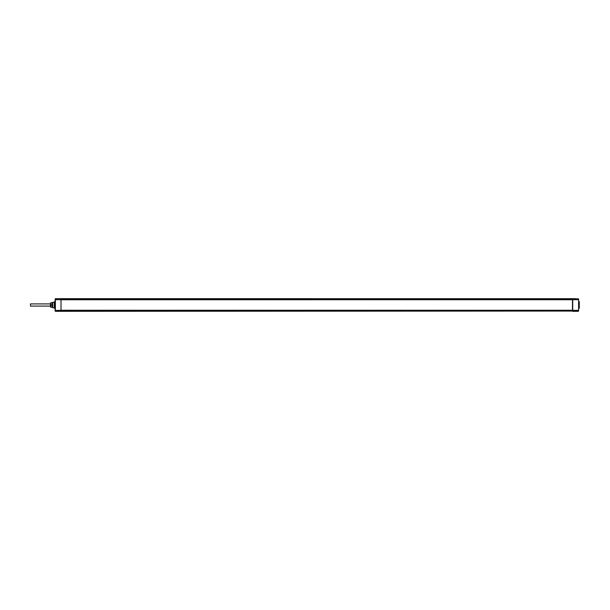 <?xml version="1.0" encoding="UTF-8"?>
<svg xmlns="http://www.w3.org/2000/svg" width="610" height="610" viewBox="0 0 610 610"><rect width="100%" height="100%" fill="white"/><g stroke="black" fill="none" stroke-linecap="round" stroke-linejoin="round"><path stroke-width="0.91" d="M575.207 298.694L61.015 298.671L61.015 311.329L55.357 311.283L55.357 298.717L61.015 298.671L55.357 298.717M578.593 303.841L578.593 301.096L578.593 301.675L579.271 301.683L579.271 308.317L578.593 308.325L578.593 311.054L578.593 298.946L572.721 298.671L572.721 310.536L61.015 310.536M578.593 308.904L578.593 307.829M578.593 302.171L578.593 306.159M578.593 301.096L578.593 299.51M55.136 301.675L54.229 301.912L54.229 308.088L55.136 308.325M54.458 308.317L54.458 301.683M55.136 311.054L55.136 298.946M61.015 310.315L55.136 310.49M572.721 310.421L61.015 310.421M61.015 299.579L572.721 299.579M578.593 311.054L58.522 311.306M572.721 310.536L572.721 311.329L578.371 311.283L578.371 310.315L572.721 310.315M61.015 310.254L572.493 310.254L572.493 299.746L61.015 299.746M54.229 307.714L52.651 307.699L52.651 302.301L54.229 302.285M52.651 302.301L52.651 307.699M50.714 302.743L50.386 306.693L50.882 307.257L50.714 302.743M50.882 307.257L52.201 307.257L52.201 302.743L50.882 302.743M52.201 302.857L50.882 302.857M52.201 304.878L50.882 304.878M52.201 305.122L50.882 305.122M52.201 307.143L50.882 307.143M579.271 308.317L579.271 301.683M30.5 303.933L30.5 306.067M55.136 299.685L61.015 299.685M61.015 299.464L572.721 299.464M578.371 298.717L578.371 299.685L572.721 299.685M578.593 299.685L578.593 310.315M30.5 303.91L50.386 303.91M30.5 306.09L50.386 306.09"/></g></svg>
